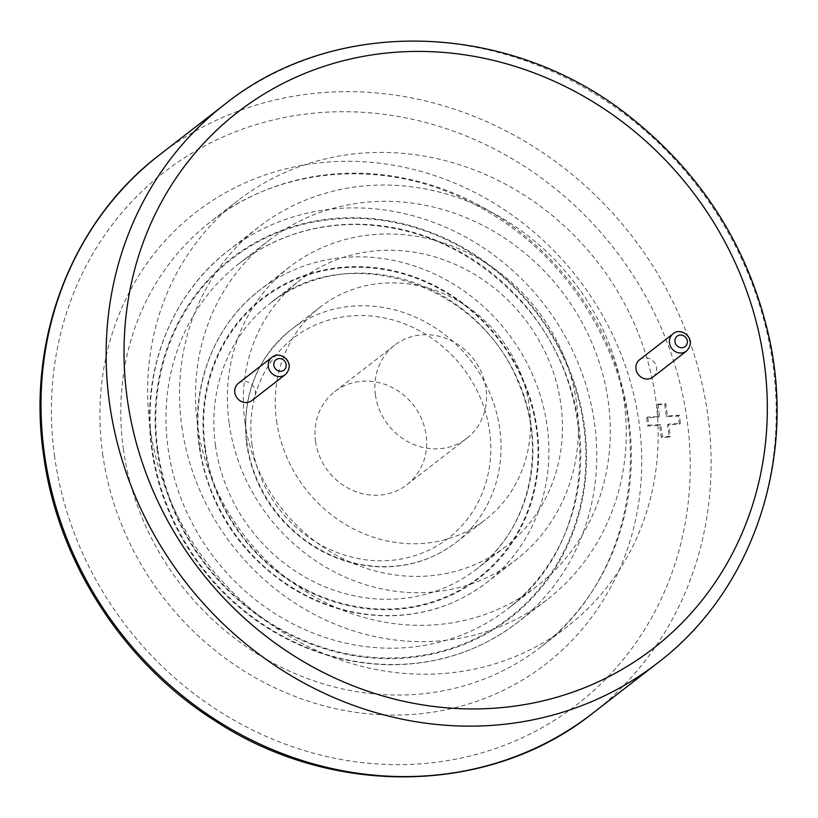 <?xml version="1.0" encoding="UTF-8"?>
<svg xmlns="http://www.w3.org/2000/svg" width="818" height="818" viewBox="0 0 818 818"><rect width="100%" height="100%" fill="white"/><g stroke="black" fill="none" stroke-linecap="round" stroke-linejoin="round"><path stroke-width="0.61" stroke-dasharray="4.09 3.07" d="M639.543 359.767A10.941 10.01 -127.8 0 1 654.165 362.282A10.941 10.01 -127.8 0 1 652.948 377.057M238.396 383.315A10.941 10.01 -127.8 0 1 253.007 385.82A10.941 10.01 -127.8 0 1 251.791 400.605M646.649 417.896L647.774 426.035L659.625 425.34L661.312 437.548L669.216 437.088L667.519 424.879L679.359 424.184L678.234 416.035L666.394 416.73L664.697 404.521L656.803 404.982L658.49 417.2L646.649 417.896L647.713 417.068L659.564 416.372L657.866 404.153L656.803 404.982M657.866 404.153L665.76 403.693L667.457 415.902L679.308 415.207L680.433 423.346L668.592 424.041L670.279 436.26L662.386 436.72L660.688 424.511L648.848 425.207L647.713 417.068M648.848 425.207L647.774 426.035M658.49 417.2L659.564 416.372M665.76 403.693L664.697 404.521M667.457 415.902L666.394 416.73M679.308 415.207L678.234 416.035M680.433 423.346L679.359 424.184M667.519 424.879L668.592 424.041M670.279 436.26L669.216 437.088M662.386 436.72L661.312 437.548M660.688 424.511L659.625 425.34M150.205 428.162A269.214 246.515 -127.8 0 1 237.997 200.522A269.214 246.515 -127.8 0 1 597.754 262.333A269.214 246.515 -127.8 0 1 567.804 626.128A269.214 246.515 -127.8 0 1 312.22 648.459A269.214 246.515 -127.8 0 1 150.205 428.162M181.79 426.301A235.564 215.696 52.2 0 0 323.55 619.073A235.564 215.696 52.2 0 0 547.191 599.533A235.564 215.696 52.2 0 0 573.398 281.208A235.564 215.696 52.2 0 0 258.611 227.128A235.564 215.696 52.2 0 0 181.79 426.301M197.588 425.38A218.743 200.287 -127.8 0 1 268.918 240.42A218.743 200.287 -127.8 0 1 561.22 290.646A218.743 200.287 -127.8 0 1 536.884 586.23A218.743 200.287 -127.8 0 1 329.214 604.379A218.743 200.287 -127.8 0 1 197.588 425.38M229.173 423.519A185.093 169.479 52.2 0 0 340.554 574.982A185.093 169.479 52.2 0 0 516.27 559.624A185.093 169.479 52.2 0 0 536.864 309.521A185.093 169.479 52.2 0 0 289.531 267.026A185.093 169.479 52.2 0 0 229.173 423.519M244.96 422.599A168.263 154.07 -127.8 0 1 299.838 280.329A168.263 154.07 -127.8 0 1 524.686 318.948A168.263 154.07 -127.8 0 1 505.964 546.332A168.263 154.07 -127.8 0 1 346.219 560.289A168.263 154.07 -127.8 0 1 244.96 422.599M276.556 420.738A134.612 123.252 52.2 0 0 357.558 530.892A134.612 123.252 52.2 0 0 485.35 519.727A134.612 123.252 52.2 0 0 500.33 337.824A134.612 123.252 52.2 0 0 320.451 306.924A134.612 123.252 52.2 0 0 276.556 420.738M315.543 441.423A58.896 53.927 52.2 0 0 350.983 489.614A58.896 53.927 52.2 0 0 406.894 484.737A58.896 53.927 52.2 0 0 413.448 405.155A58.896 53.927 52.2 0 0 334.756 391.628A58.896 53.927 52.2 0 0 315.543 441.423M375.421 395.033A58.896 53.927 -127.8 0 1 394.624 345.237A58.896 53.927 -127.8 0 1 473.325 358.754A58.896 53.927 -127.8 0 1 466.771 438.336A58.896 53.927 -127.8 0 1 410.861 443.223A58.896 53.927 -127.8 0 1 375.421 395.033M224.735 104.356A353.345 323.55 -127.8 0 1 696.926 185.482A353.345 323.55 -127.8 0 1 657.621 662.969M159.622 154.817A353.345 323.55 -127.8 0 1 631.813 235.942A353.345 323.55 -127.8 0 1 592.498 713.429M54.642 456.741A336.863 308.447 -127.8 0 1 489.747 146.616A336.863 308.447 -127.8 0 1 568.091 711.2A336.863 308.447 -127.8 0 1 54.642 456.741M102.649 453.918A285.707 261.617 52.2 0 0 538.132 669.737A285.707 261.617 52.2 0 0 471.689 190.891A285.707 261.617 52.2 0 0 102.649 453.918M673.071 333.795A10.941 10.01 -127.8 0 1 687.682 336.3A10.941 10.01 -127.8 0 1 686.466 351.086M271.913 357.333A10.941 10.01 -127.8 0 1 286.525 359.848A10.941 10.01 -127.8 0 1 285.308 374.624M123.365 448.949A269.214 246.515 52.2 0 0 285.38 669.257A269.214 246.515 52.2 0 0 540.974 646.926A269.214 246.515 52.2 0 0 570.923 283.13A269.214 246.515 52.2 0 0 211.156 221.32A269.214 246.515 52.2 0 0 123.365 448.949M152.281 449.174A235.564 215.696 -127.8 0 1 229.101 249.991A235.564 215.696 -127.8 0 1 543.888 304.071A235.564 215.696 -127.8 0 1 517.682 622.396A235.564 215.696 -127.8 0 1 294.04 641.936A235.564 215.696 -127.8 0 1 152.281 449.174M157.291 450.718A227.486 208.304 -127.8 0 1 451.137 241.279A227.486 208.304 -127.8 0 1 504.041 622.559A227.486 208.304 -127.8 0 1 157.291 450.718M157.925 450.677A226.821 207.69 52.2 0 0 503.653 622.007A226.821 207.69 52.2 0 0 450.902 241.862A226.821 207.69 52.2 0 0 157.925 450.677M168.079 448.244A218.743 200.287 52.2 0 0 299.705 627.242A218.743 200.287 52.2 0 0 507.375 609.093A218.743 200.287 52.2 0 0 531.71 313.509A218.743 200.287 52.2 0 0 239.408 263.294A218.743 200.287 52.2 0 0 168.079 448.244M199.664 446.393A185.093 169.479 -127.8 0 1 260.022 289.889A185.093 169.479 -127.8 0 1 507.354 332.384A185.093 169.479 -127.8 0 1 486.761 582.498A185.093 169.479 -127.8 0 1 311.044 597.846A185.093 169.479 -127.8 0 1 199.664 446.393M204.674 447.937A177.015 162.087 -127.8 0 1 433.315 284.971A177.015 162.087 -127.8 0 1 474.481 581.649A177.015 162.087 -127.8 0 1 204.674 447.937M205.308 447.896A176.34 161.463 52.2 0 0 474.092 581.097A176.34 161.463 52.2 0 0 433.08 285.554A176.34 161.463 52.2 0 0 205.308 447.896M215.451 445.462A168.263 154.07 52.2 0 0 316.709 583.152A168.263 154.07 52.2 0 0 476.454 569.195A168.263 154.07 52.2 0 0 495.176 341.822A168.263 154.07 52.2 0 0 270.329 303.192A168.263 154.07 52.2 0 0 215.451 445.462M247.046 443.612A134.612 123.252 -127.8 0 1 290.942 329.797A134.612 123.252 -127.8 0 1 470.82 360.697A134.612 123.252 -127.8 0 1 455.841 542.6A134.612 123.252 -127.8 0 1 328.049 553.766A134.612 123.252 -127.8 0 1 247.046 443.612M252.056 445.156A126.534 115.859 -127.8 0 1 415.493 328.662A126.534 115.859 -127.8 0 1 444.92 540.729A126.534 115.859 -127.8 0 1 252.056 445.156M567.804 626.128L540.974 646.926C626.148 583.346 655.29 454.767 607.498 347.844C577.539 280.717 530.033 231.218 464.961 199.357C380.135 158.365 279.275 167.393 211.156 221.32L237.997 200.522M258.611 227.128L229.101 249.991C170.717 294.398 140.532 372.742 151.862 449.839C161.248 520.626 204.797 588.275 265.85 626.936C304.817 651.639 346.413 664.247 390.656 664.758C438.417 664.635 480.759 650.514 517.682 622.396L547.191 599.533M536.884 586.23L507.375 609.093C599.43 542.559 604.85 386.781 517.211 297.496C472.272 250.799 419.215 226.453 358.039 224.459C313.314 224.173 273.764 237.118 239.408 263.294L268.918 240.42M289.531 267.026L260.022 289.889C214.071 324.838 190.338 386.464 199.244 447.057C208.794 506.025 238.621 552.385 288.744 586.117C319.357 605.524 352.047 615.433 386.812 615.831C424.389 615.739 457.702 604.625 486.761 582.498L516.27 559.624M505.964 546.332L476.454 569.195C529.798 529.369 548.029 448.918 518.162 382.108C479.174 282.333 344.859 240.236 270.329 303.192L299.838 280.329M320.451 306.924L290.942 329.797C256.177 358.652 241.402 396.812 246.627 444.276C253.56 487.119 275.237 520.8 311.638 545.309C333.887 559.41 357.671 566.618 382.977 566.905C410.36 566.843 434.644 558.735 455.841 542.6L485.35 519.727M406.894 484.737L466.771 438.336M334.756 391.628L394.624 345.237"/><path stroke-width="1.23" d="M686.466 351.086L652.948 377.057A10.941 10.01 -127.8 0 1 642.559 377.967A10.941 10.01 -127.8 0 1 635.985 369.02A10.941 10.01 -127.8 0 1 639.543 359.767L673.071 333.795C681.282 326.3 697.938 339.398 686.466 351.086A10.941 10.01 -127.8 0 1 676.077 351.996A10.941 10.01 -127.8 0 1 669.502 343.039A10.941 10.01 -127.8 0 1 673.071 333.795M285.308 374.624L251.791 400.605A10.941 10.01 -127.8 0 1 241.402 401.505A10.941 10.01 -127.8 0 1 234.827 392.558A10.941 10.01 -127.8 0 1 238.396 383.315L271.913 357.333C280.124 349.838 296.781 362.947 285.308 374.624A10.941 10.01 -127.8 0 1 274.93 375.534A10.941 10.01 -127.8 0 1 268.345 366.587A10.941 10.01 -127.8 0 1 271.913 357.333M109.51 403.131A353.345 323.55 -127.8 0 1 224.735 104.356C335.513 15.419 509.931 21.002 629.594 116.483C701.323 173.334 747.57 245.85 768.347 334.041C797.325 458.325 752.969 590.77 657.621 662.969A353.345 323.55 -127.8 0 1 322.149 692.284A353.345 323.55 -127.8 0 1 109.51 403.131M657.621 662.969L592.498 713.429A353.345 323.55 -127.8 0 1 257.036 742.734A353.345 323.55 -127.8 0 1 44.397 453.591A353.345 323.55 -127.8 0 1 159.622 154.817L224.735 104.356M127.271 398.867A339.214 310.605 -127.8 0 1 565.422 86.575A339.214 310.605 -127.8 0 1 644.308 655.106A339.214 310.605 -127.8 0 1 127.271 398.867M674.993 341.719A6.564 6.012 -127.8 0 1 683.47 335.687A6.564 6.012 -127.8 0 1 685.003 346.679A6.564 6.012 -127.8 0 1 674.993 341.719M273.836 365.268A6.564 6.012 -127.8 0 1 282.312 359.225A6.564 6.012 -127.8 0 1 283.846 370.227A6.564 6.012 -127.8 0 1 273.836 365.268M592.498 713.429C489.675 795.474 332.057 798.031 214.377 720.382C122.864 662.416 57.618 561.087 43.548 454.941C26.534 339.306 71.841 221.586 159.622 154.817"/></g></svg>
